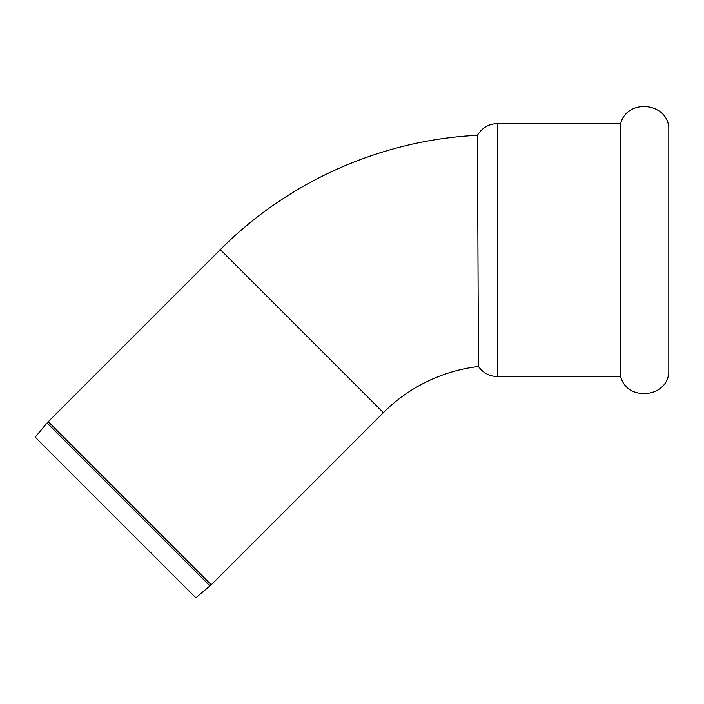 <?xml version="1.0" encoding="UTF-8"?>
<svg xmlns="http://www.w3.org/2000/svg" width="704" height="704" viewBox="0 0 704 704"><rect width="100%" height="100%" fill="white"/><g stroke="black" fill="none" stroke-linecap="round" stroke-linejoin="round"><path stroke-width="1.06" d="M620.682 376.578C626.736 401.28 666.512 398.297 668.8 372.953L668.8 127.23C666.521 101.895 626.736 98.894 620.682 123.605L620.682 376.578L497.517 376.578C489.5 376.367 483.155 373.006 478.465 366.511L477.444 135.318C381.524 139.92 288.015 181.482 220.343 249.612L383.381 412.65L211.279 584.76L195.862 597.793L35.2 437.14L47.071 422.99L210.003 585.93M478.465 366.511A161.401 161.401 0 0 0 383.381 412.65M47.071 422.99L48.233 421.722L211.279 584.76M477.444 135.318C482.029 127.802 488.717 123.904 497.517 123.605L497.517 376.578M48.233 421.722L220.343 249.612M497.517 123.605L620.682 123.605"/></g></svg>
